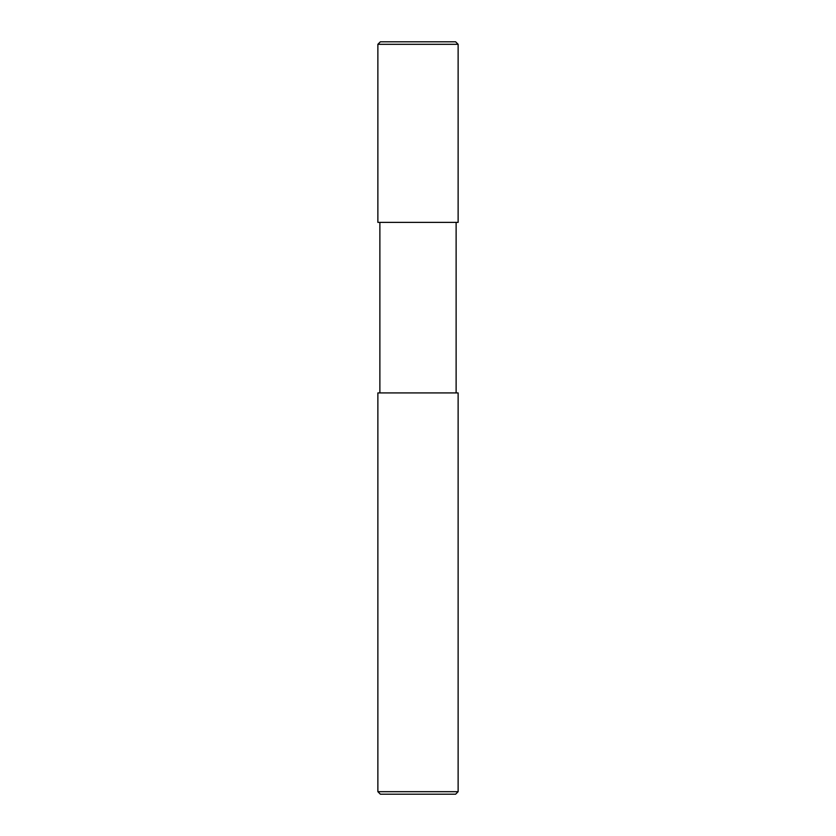 <?xml version="1.0" encoding="UTF-8"?>
<svg xmlns="http://www.w3.org/2000/svg" width="836" height="836" viewBox="0 0 836 836"><rect width="100%" height="100%" fill="white"/><g stroke="black" fill="none" stroke-linecap="round" stroke-linejoin="round"><path stroke-width="1.25" d="M377.872 222.376L458.128 222.376L458.128 44.308L455.62 41.8L380.38 41.8L377.872 44.308L377.872 222.376L377.872 44.308L380.38 41.8L455.62 41.8L458.128 44.308L377.872 44.308L458.128 44.308L458.128 222.376L377.872 222.376M380.38 794.2L455.62 794.2L458.128 791.692L458.128 392.92L377.872 392.92L377.872 791.692L380.38 794.2L377.872 791.692L377.872 392.92L458.128 392.92L458.128 791.692L377.872 791.692L458.128 791.692L455.62 794.2L380.38 794.2M379.878 222.376L379.878 392.92L379.878 222.376M456.122 392.92L456.122 222.376L456.122 392.92"/></g></svg>
